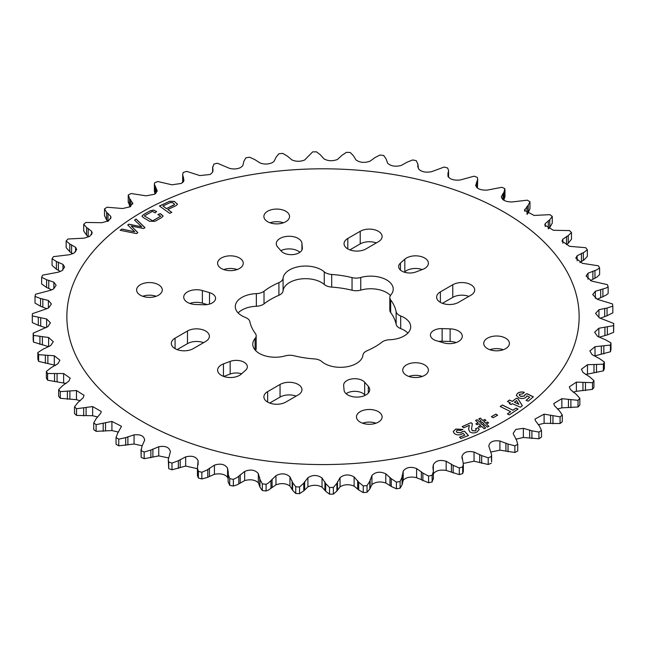 <?xml version="1.0" encoding="UTF-8"?>
<svg xmlns="http://www.w3.org/2000/svg" width="646" height="646" viewBox="0 0 646 646"><rect width="100%" height="100%" fill="white"/><g stroke="black" fill="none" stroke-linecap="round" stroke-linejoin="round"><path stroke-width="0.97" d="M264.012 291.241A73.636 42.515 0 0 1 278.919 282.633A10.409 6.008 0 0 0 283.077 278.208A22.497 12.993 0 0 1 297.596 266.887A22.497 12.993 0 0 1 321.442 269.858A22.497 12.993 0 0 1 324.252 271.837A10.409 6.008 0 0 0 331.681 274.469A73.636 42.515 0 0 1 352.046 277.618A10.409 6.008 0 0 0 360.759 277.489A22.497 12.993 0 0 1 386.639 279.944A22.497 12.993 0 0 1 393.228 289.133A22.497 12.993 0 0 1 390.903 294.891A10.409 6.008 0 0 0 389.821 297.548A10.409 6.008 0 0 0 390.668 299.922A73.636 42.515 0 0 1 396.127 311.679A10.409 6.008 0 0 0 400.681 315.967A22.497 12.993 0 0 1 404.113 317.59A22.497 12.993 0 0 1 410.703 326.771A22.497 12.993 0 0 1 389.651 339.739A10.409 6.008 0 0 0 381.988 342.138A73.636 42.515 0 0 1 367.081 350.746A10.409 6.008 0 0 0 362.923 355.171A22.497 12.993 0 0 1 346.296 366.88A22.497 12.993 0 0 1 321.748 361.542A10.409 6.008 0 0 0 320.448 360.621A10.409 6.008 0 0 0 314.319 358.901A73.636 42.515 0 0 1 293.954 355.752A10.409 6.008 0 0 0 285.241 355.889A22.497 12.993 0 0 1 252.772 344.245A22.497 12.993 0 0 1 255.097 338.488A10.409 6.008 0 0 0 256.179 335.823A10.409 6.008 0 0 0 255.331 333.457A73.636 42.515 0 0 1 249.873 321.7A10.409 6.008 0 0 0 246.901 318.163A10.409 6.008 0 0 0 245.319 317.412A22.497 12.993 0 0 1 235.297 306.6A22.497 12.993 0 0 1 256.349 293.639A10.409 6.008 0 0 0 264.012 291.241L264.012 303.862A73.636 42.515 180 0 1 278.919 295.254A10.409 6.008 180 0 0 283.077 290.829A22.497 12.993 180 0 1 297.596 279.516A22.497 12.993 180 0 1 321.442 282.48A22.497 12.993 180 0 1 324.252 284.458A10.409 6.008 180 0 0 331.681 287.099A73.636 42.515 180 0 1 352.046 290.248A10.409 6.008 180 0 0 360.759 290.111A22.497 12.993 180 0 1 386.639 292.573A22.497 12.993 180 0 1 390.45 295.497M400.681 315.967L400.681 328.588A22.497 12.993 180 0 1 404.113 330.211A22.497 12.993 180 0 1 407.868 333.086M505.632 338.173A12.831 7.405 0 0 0 491.654 336.566A12.831 7.405 0 0 0 483.733 343.406A12.831 7.405 0 0 0 487.496 348.646A12.831 7.405 0 0 0 501.474 350.253A12.831 7.405 0 0 0 509.395 343.406A12.831 7.405 0 0 0 505.632 338.173M489.854 349.72A12.831 7.405 180 0 1 503.274 349.72M285.79 211.242A12.831 7.405 0 0 0 271.805 209.635A12.831 7.405 0 0 0 263.891 216.483A12.831 7.405 0 0 0 267.646 221.715A12.831 7.405 0 0 0 281.624 223.322A12.831 7.405 0 0 0 289.545 216.483A12.831 7.405 0 0 0 285.79 211.242M270.004 222.797A12.831 7.405 180 0 1 283.424 222.797M283.368 252.788A11.127 6.428 0 0 0 295.497 254.185A11.127 6.428 0 0 0 302.36 248.242A11.127 6.428 0 0 0 302.344 247.911L301.932 243.3A12.831 7.405 180 0 0 288.786 236.275A12.831 7.405 180 0 0 276.286 243.679A12.831 7.405 180 0 0 277.691 247.047L281.325 251.165A11.127 6.428 0 0 0 283.368 252.788M365.951 248.92A12.831 7.405 180 0 1 347.814 248.92A12.831 7.405 180 0 1 344.052 243.679A12.831 7.405 180 0 1 347.814 238.447L360.21 231.284A12.831 7.405 0 0 1 374.195 229.677A12.831 7.405 0 0 1 382.109 236.525A12.831 7.405 0 0 1 378.354 241.757L365.951 248.92M401.917 271.126A11.127 6.428 0 0 0 415.838 271.974L422.557 269.455A12.831 7.405 180 0 0 428.395 263.245A12.831 7.405 180 0 0 419.214 256.139A12.831 7.405 180 0 0 404.808 259.207L400.447 263.084A11.127 6.428 0 0 0 398.655 266.588A11.127 6.428 0 0 0 401.917 271.126M458.523 302.36A12.831 7.405 180 0 1 440.378 302.36A12.831 7.405 180 0 1 436.623 297.128A12.831 7.405 180 0 1 440.378 291.887L452.781 284.733A12.831 7.405 0 0 1 466.759 283.126A12.831 7.405 0 0 1 474.681 289.965A12.831 7.405 0 0 1 470.926 295.206L458.523 302.36M433.676 339.57A11.127 6.428 0 0 0 436.494 340.749L443.624 342.848A12.831 7.405 180 0 0 462.278 336.251A12.831 7.405 180 0 0 450.117 328.854L442.13 328.612A11.127 6.428 0 0 0 430.422 335.024A11.127 6.428 0 0 0 433.676 339.57M360.21 422.129A12.831 7.405 180 0 1 356.455 416.896A12.831 7.405 180 0 1 364.376 410.048A12.831 7.405 180 0 1 378.354 411.655A12.831 7.405 180 0 1 382.109 416.896A12.831 7.405 180 0 1 374.195 423.736A12.831 7.405 180 0 1 360.21 422.129M375.996 423.203A12.831 7.405 0 0 0 362.576 423.203M140.368 295.206A12.831 7.405 180 0 1 136.605 289.965A12.831 7.405 180 0 1 144.526 283.126A12.831 7.405 180 0 1 158.504 284.733A12.831 7.405 180 0 1 162.267 289.965A12.831 7.405 180 0 1 154.346 296.813A12.831 7.405 180 0 1 140.368 295.206M156.146 296.28A12.831 7.405 0 0 0 142.726 296.28M241.192 374.163A12.831 7.405 180 0 1 221.36 375.366A12.831 7.405 180 0 1 217.605 370.134A12.831 7.405 180 0 1 223.443 363.916L230.162 361.405A11.127 6.428 180 0 1 241.531 361.146A11.127 6.428 180 0 1 247.345 366.791A11.127 6.428 180 0 1 245.553 370.287L241.192 374.163M285.79 402.087A12.831 7.405 180 0 1 267.646 402.087A12.831 7.405 180 0 1 263.891 396.854A12.831 7.405 180 0 1 267.646 391.613L280.049 384.459A12.831 7.405 180 0 1 294.027 382.852A12.831 7.405 180 0 1 301.948 389.691A12.831 7.405 180 0 1 298.186 394.932L285.79 402.087M193.219 348.646A12.831 7.405 180 0 1 175.074 348.646A12.831 7.405 180 0 1 171.319 343.406A12.831 7.405 180 0 1 175.074 338.173L187.477 331.01A12.831 7.405 180 0 1 201.463 329.403A12.831 7.405 180 0 1 209.377 336.251A12.831 7.405 180 0 1 205.622 341.484L193.219 348.646M195.883 304.524A12.831 7.405 180 0 1 187.477 302.36A12.831 7.405 180 0 1 183.722 297.128A12.831 7.405 180 0 1 202.376 290.53L209.506 292.622A11.127 6.428 180 0 1 215.578 298.347A11.127 6.428 180 0 1 203.87 304.767L195.883 304.524M368.309 386.332A12.831 7.405 180 0 1 369.714 389.691A12.831 7.405 180 0 1 361.792 396.539A12.831 7.405 180 0 1 347.814 394.932A12.831 7.405 180 0 1 344.068 390.079L343.656 385.468A11.127 6.428 180 0 1 343.64 385.129A11.127 6.428 180 0 1 352.167 378.887A11.127 6.428 180 0 1 364.675 382.214L368.309 386.332L368.309 393.059M406.495 375.366A12.831 7.405 180 0 1 402.741 370.134A12.831 7.405 180 0 1 410.654 363.286A12.831 7.405 180 0 1 424.64 364.893A12.831 7.405 180 0 1 428.395 370.134A12.831 7.405 180 0 1 420.473 376.973A12.831 7.405 180 0 1 406.495 375.366M422.282 376.44A12.831 7.405 0 0 0 408.853 376.44M221.36 268.486A12.831 7.405 180 0 1 217.605 263.245A12.831 7.405 180 0 1 225.527 256.397A12.831 7.405 180 0 1 239.505 258.004A12.831 7.405 180 0 1 243.259 263.245A12.831 7.405 180 0 1 235.346 270.085A12.831 7.405 180 0 1 221.36 268.486M237.147 269.56A12.831 7.405 0 0 0 223.718 269.56M504.122 421.257A256.139 147.886 0 0 0 504.122 212.122A256.139 147.886 0 0 0 141.878 212.122A256.139 147.886 0 0 0 141.878 421.257A256.139 147.886 0 0 0 504.122 421.257M433.305 478.395L432.134 481.94A290.773 167.879 0 0 1 428.573 482.764L416.613 477.701C410.654 476.377 406.181 477.233 403.193 480.269L402.095 484.766L400.108 488.206A290.773 167.879 0 0 1 396.402 488.78L391.25 486.438L385.791 482.966C380.228 481.254 375.609 481.803 371.943 484.613L369.803 488.998L367.041 492.276A290.773 167.879 0 0 1 363.246 492.599L358.7 489.934L354.121 486.123C349.026 484.048 344.326 484.29 340.038 486.834L336.889 491.041L333.376 494.109A290.773 167.879 0 0 1 329.541 494.174L325.673 491.226L322.031 487.132C317.469 484.742 312.761 484.662 307.9 486.898L303.781 490.855L299.566 493.673L299.566 486.987L303.781 483.135L307.9 477.741C312.737 474.673 317.444 474.753 322.031 477.983L325.673 483.507L329.541 487.496A290.773 167.879 0 0 0 333.376 487.431L336.889 483.313L340.038 477.677C344.31 474.301 349.001 474.067 354.121 476.966L358.7 482.215L363.246 485.921A290.773 167.879 0 0 0 367.041 485.598L369.803 481.278L371.943 475.456C375.592 471.814 380.211 471.265 385.791 473.809L391.25 478.718L396.402 482.102A290.773 167.879 0 0 0 400.108 481.528L402.095 477.039L403.193 471.12C406.164 467.252 410.638 466.396 416.613 468.552L422.88 473.066L428.573 476.078A290.773 167.879 0 0 0 432.134 475.262L433.377 471.58L432.933 467.518L433.353 464.708C435.614 460.671 439.886 459.516 446.168 461.26L453.153 465.33L459.306 467.946A290.773 167.879 0 0 0 462.689 466.897L463.352 464.183L462.019 456.326C463.537 452.152 467.551 450.73 474.051 452.038L481.674 455.616L488.206 457.812A290.773 167.879 0 0 0 491.348 456.536L491.614 454.816L488.812 446.071C489.563 441.832 493.261 440.144 499.899 441.008L508.039 444.06L514.87 445.805A290.773 167.879 0 0 0 517.737 444.327L516.42 439.748L513.36 434.096L513.255 433.224L515.815 429.428L523.357 428.322L531.908 430.809L538.934 432.085A290.773 167.879 0 0 0 541.485 430.43L539.37 425.972L535.332 420.554L535.009 419.052L544.102 414.151L560.082 416.856A290.773 167.879 0 0 0 562.286 415.039L559.388 410.751L554.429 405.631L553.784 403.524L561.85 398.687L578.025 400.31A290.773 167.879 0 0 0 579.842 398.356L576.208 394.286L570.402 389.53L569.312 386.849L576.377 382.133L592.511 382.666A290.773 167.879 0 0 0 593.932 380.607L589.612 376.804L583.031 372.467L581.4 369.254L587.472 364.724L603.364 364.183A290.773 167.879 0 0 0 604.357 362.035L599.399 358.546L592.14 354.678L589.871 350.98L594.998 346.684L610.422 345.085A290.773 167.879 0 0 0 610.979 342.897L605.455 339.756L597.607 336.388L594.611 332.27L598.842 328.257L613.587 325.649A290.773 167.879 0 0 0 613.7 323.436L599.367 317.864L595.564 313.383L598.955 309.709L607.054 308.045L612.828 306.131A290.773 167.879 0 0 0 612.497 303.927L597.38 299.34L592.713 294.568L595.337 291.265L606.231 287.987L608.144 286.8A290.773 167.879 0 0 0 607.369 284.628L591.688 281.083L586.092 276.076L588.03 273.201L596.944 269.786L599.609 267.904A290.773 167.879 0 0 0 598.406 265.805L582.369 263.326L575.804 258.174L577.144 255.743L584.073 252.311L587.335 249.719A290.773 167.879 0 0 0 585.712 247.709L569.53 246.312L561.972 241.087L562.827 239.133L568.214 235.62L571.484 232.471A290.773 167.879 0 0 0 569.465 230.59L553.364 230.275L544.788 225.05L545.256 223.589L549.762 219.753L552.273 216.41A290.773 167.879 0 0 0 549.891 214.666L534.081 215.433L524.487 210.281L528.242 205.226L529.962 201.738A290.773 167.879 0 0 0 527.249 200.171L511.947 201.98C505.285 201.802 501.764 199.994 501.385 196.554L503.953 192.233L504.849 188.664A290.773 167.879 0 0 0 501.837 187.292L487.254 190.102C480.689 190.368 476.829 188.81 475.674 185.426L475.674 185.2M527.015 214.424L528.242 212.946L529.962 208.626L529.962 201.738M501.344 196.99L501.385 197.418M475.674 185.426L477.725 179.12L477.281 177.359A290.773 167.879 0 0 0 474.011 176.196L460.34 179.959C453.952 180.662 449.81 179.37 447.896 176.092L448.558 170.487L447.621 167.984A290.773 167.879 0 0 0 444.141 167.048L431.568 171.691C425.456 172.813 421.071 171.812 418.438 168.679L417.873 163.866L417.873 167.169M417.728 165.893L417.752 166.393M417.857 167.104L417.857 164.157L416.282 160.66A290.773 167.879 0 0 0 412.641 159.958L407.206 162.122L401.336 165.408C395.562 166.926 391.016 166.224 387.681 163.293L386.058 158.851L383.676 155.476A290.773 167.879 0 0 0 379.921 155.032L375.068 157.535L369.972 161.217C364.635 163.083 360 162.679 356.051 160.006L353.394 155.71L350.253 152.521A290.773 167.879 0 0 0 346.434 152.327L342.219 155.145L337.374 159.505C332.529 161.322 328.063 161.112 323.969 158.868L320.327 154.774L316.459 151.826A290.773 167.879 0 0 0 312.624 151.891L304.654 159.998C300.277 161.75 296.013 161.718 291.879 159.877L287.3 156.066L282.754 153.401A290.773 167.879 0 0 0 278.959 153.724L276.197 157.002L274.057 161.387L272.273 162.679C268.332 164.367 264.311 164.488 260.209 163.034L254.75 159.562L249.598 157.22A290.773 167.879 0 0 0 245.892 157.794L243.905 161.234L242.807 165.731L240.659 167.524C237.139 169.131 233.376 169.389 229.387 168.299L217.427 163.236A290.773 167.879 0 0 0 213.866 164.06L212.695 167.605L212.647 172.135L210.249 174.468L199.832 175.583L186.694 171.376A290.773 167.879 0 0 0 183.311 172.425L182.648 174.557L183.981 180.525L181.437 183.407L171.949 184.804L157.794 181.51A290.773 167.879 0 0 0 154.652 182.786L154.386 184.15L157.196 190.95M212.623 172.199L212.623 166.918L212.695 172.014M157.188 191.119L154.628 194.228L146.101 195.835L131.13 193.517A290.773 167.879 0 0 0 128.263 194.995L128.223 202.384M128.263 194.995L129.58 198.524L132.745 203.442M132.64 204.144L132.64 202.747L130.185 206.785L122.643 208.521L107.066 207.229A290.773 167.879 0 0 0 104.515 208.884L106.63 212.308L110.668 216.289L110.991 217.492L108.423 220.908L101.898 222.692L85.918 222.466A290.773 167.879 0 0 0 83.714 224.283L86.612 227.529L91.571 231.211L92.216 232.923L89.657 236.404L84.15 238.156L67.975 239.012A290.773 167.879 0 0 0 66.158 240.966L69.792 243.994L75.598 247.313L76.688 249.509L74.12 253.054L69.623 254.71L53.489 256.648A290.773 167.879 0 0 0 52.068 258.707L56.388 261.477L62.969 264.375L64.6 267.04L62.04 270.65L58.528 272.127L42.636 275.139A290.773 167.879 0 0 0 41.643 277.279L46.601 279.734L53.86 282.173L56.129 285.266L53.57 288.948L51.002 290.167L35.578 294.237A290.773 167.879 0 0 0 35.021 296.425L40.545 298.525L48.393 300.455L51.389 303.951L48.821 307.698L47.158 308.586L32.413 313.673A290.773 167.879 0 0 0 32.3 315.886L46.633 318.987L50.436 322.83L47.877 326.65L33.172 333.191A290.773 167.879 0 0 0 33.503 335.395L48.62 337.503L53.287 341.661L50.727 345.537L43.096 349.195L37.856 352.522A290.773 167.879 0 0 0 38.631 354.694L54.312 355.768L59.908 360.185L57.97 363.65L51.034 367.76L46.391 371.41A290.773 167.879 0 0 0 47.594 373.517L63.631 373.525L70.196 378.152L68.856 381.108L62.646 385.654L58.665 389.603A290.773 167.879 0 0 0 60.288 391.613L76.47 390.531L84.028 395.312L83.172 397.718L77.786 402.66L74.516 406.843A290.773 167.879 0 0 0 76.535 408.732L92.636 406.568L101.212 411.445L100.744 413.254L96.238 418.527L93.727 422.912A290.773 167.879 0 0 0 96.109 424.648L111.919 421.418L121.513 426.32L117.758 433.054L116.038 437.576A290.773 167.879 0 0 0 118.751 439.151L125.687 437.633L134.053 434.863C140.715 434.209 144.236 436.018 144.615 440.289L142.047 446.039L141.151 450.658A290.773 167.879 0 0 0 144.163 452.03L150.849 450.06L158.746 446.741C165.311 445.643 169.171 447.202 170.326 451.425L170.326 451.707M130.032 206.873L128.263 201.673M155.072 193.97L154.386 191.184L154.386 184.15M182.689 182.56L182.648 174.557M477.725 179.12L477.434 188.083M504.986 189.641L504.986 196.562L503.783 200.228M552.273 216.41L552.273 223.088L549.762 227.473L548.284 228.854L548.284 220.722M571.484 232.471L571.484 239.157L568.214 243.34L566.51 244.624L566.51 236.484M587.335 249.719L587.335 256.397L584.073 259.878L579.874 262.534M599.609 267.904L599.609 274.59L596.944 277.094L590.42 280.63M608.144 286.8L608.144 293.478L606.231 295.069L597.227 299.284M612.828 306.131L612.828 312.809L607.054 315.765L600.174 318.236M599.601 337.099L607.361 334.878L613.587 332.327A290.773 167.879 0 0 0 613.7 330.114L613.7 323.436M594.998 346.684L594.998 355.833L610.422 351.763A290.773 167.879 0 0 0 610.979 349.575L610.979 342.897M585.607 374.502L603.364 370.861A290.773 167.879 0 0 0 604.357 368.721L604.357 362.035M573.244 392.227L576.377 391.29L592.511 389.352A290.773 167.879 0 0 0 593.932 387.293L593.932 380.607M557.377 409.055L561.85 407.844L578.025 406.988A290.773 167.879 0 0 0 579.842 405.034L579.842 398.356M538.215 424.745L544.102 423.308L560.082 423.534A290.773 167.879 0 0 0 562.286 421.717L562.286 415.039M515.815 439.215L523.357 437.479L538.934 438.771A290.773 167.879 0 0 0 541.485 437.116L541.485 430.43M299.566 493.673A290.773 167.879 0 0 1 295.747 493.479L292.606 490.29L289.949 485.994C285.984 483.305 281.325 482.917 275.963 484.807L268.494 490.064L266.079 490.968L266.079 484.29L268.494 482.982L275.963 475.658C281.309 472.929 285.968 473.324 289.949 476.837L292.606 482.57L295.747 486.793A290.773 167.879 0 0 0 299.566 486.987M266.079 490.968A290.773 167.879 0 0 1 262.324 490.524L259.942 487.149L258.319 482.707C255.008 479.776 250.454 479.074 244.664 480.592L237.155 484.815L233.359 486.042L233.359 479.364L237.155 477.499L244.664 471.435C250.438 469.085 254.984 469.787 258.319 473.55L259.942 479.429L262.324 483.838A290.773 167.879 0 0 0 266.079 484.29M228.127 478.831L227.562 477.321C224.945 474.196 220.569 473.187 214.432 474.309L207.116 477.515L201.859 478.952L201.859 472.274L207.116 469.949L214.432 465.152C220.544 463.198 224.929 464.199 227.562 468.164L228.248 472.46L228.127 482.134M134.554 220.125L136.096 219.034L144.962 227.634L143.687 228.539L131.299 226.052L137.864 232.641L136.508 233.602L120.156 230.283L121.9 229.055L134.715 231.809L127.738 224.937L128.796 224.186L141.757 226.843L134.554 220.125M477.144 419.682L479.59 422.04L481.238 421.224L478.783 418.866L480.341 418.091L482.796 420.449L484.726 419.48L485.978 420.32L483.789 421.41L485.453 423.017L487.423 422.04L488.683 422.872L486.446 423.986L488.885 426.352L487.334 427.119L484.896 424.761L483.24 425.585L485.687 427.943L484.129 428.718L481.69 426.36L479.825 427.289L478.573 426.449L480.697 425.391L479.033 423.784L477.128 424.729L475.876 423.889L478.04 422.815L475.585 420.465L477.144 419.682L479.59 422.04M509.323 414.853L507.393 413.892L510.671 411.704L500.198 406.471L502.41 404.994L512.876 410.234L516.114 408.078L518.044 409.039L509.323 414.853M524.948 394.649L526.934 393.632L533.362 396.822L528.218 401.182L526.07 400.334L529.72 397.242L526.91 395.853L526.07 397.233C524.003 398.719 521.58 398.921 518.786 397.839L516.324 395.36L517.438 393.462C519.279 391.977 521.597 391.605 524.39 392.34L522.582 393.866L519.586 394.302L519.166 395.021L520.692 396.329L524.423 395.966L524.948 394.649M519.166 395.077L520.692 396.434L524.423 396.079L524.996 394.892M160.208 213.673L163.147 216.055L161.565 217.605L155.024 221.312L149.573 221.271L143.533 217.718L141.959 216.135L143.549 214.577L150.09 210.862L153.554 210.055L156.607 211.557L155.016 212.873L152.416 211.347L144.316 215.934L152.626 220.819L160.725 216.224L157.866 214.545L160.208 213.673L161.565 214.472M174.355 201.423L177.545 204.241L175.93 205.735L167.807 209.506L171.788 212.356L169.672 213.341L159.449 206.001L169.696 201.253L174.355 201.423L177.537 204.297M520.385 407.23L512.391 403.693L511.269 404.541L509.226 403.637L510.348 402.789L507.457 401.505L509.428 400.027L512.318 401.303L516.396 398.243L518.076 398.881L522.372 405.736L520.385 407.23M493.189 417.736L491.388 416.694L495.862 414.118L497.662 415.168L493.189 417.736M463.731 427.789L462.165 426.61L471.031 422.686L472.363 423.687L471.548 428.976L472.218 430.591L475.319 430.922L476.231 429.913L475.504 428.823L478.08 427.684L479.219 429.566L476.845 432.117C474.301 433.272 471.96 433.191 469.82 431.867L468.665 429.428L469.295 425.326L463.731 427.789M462.003 431.714L464.498 431.181L468.463 435.509L460.921 438.481L459.459 437.237L464.813 435.129L463.069 433.24L461.414 434.354C458.555 435.299 456.173 434.976 454.251 433.385L453.201 431.56L455.769 429.025L462.94 429.445L460.299 430.486L457.239 430.252L456.262 431.245L456.98 432.376L460.687 432.828L462.003 431.714L464.498 431.181M116.038 444.262L116.038 437.374L116.038 444.262A290.773 167.879 0 0 0 118.751 445.829L118.751 439.151M144.656 439.748L144.615 440.289M170.326 451.998L168.275 459.742L168.719 461.955A290.773 167.879 0 0 0 171.989 463.117L178.344 460.711L185.66 456.883C192.048 455.349 196.19 456.641 198.104 460.76L197.442 468.132L198.379 471.338A290.773 167.879 0 0 0 201.859 472.274M228.272 471.814L228.248 472.46M228.143 474.116L229.718 478.662A290.773 167.879 0 0 0 233.359 479.364M517.737 444.327L517.737 451.005L517.737 444.327M442.429 303.329L452.781 297.354A12.831 7.405 180 0 1 468.867 296.393M422.282 269.56A12.831 7.405 0 0 0 404.808 271.837L404.808 259.207M404.388 272.208L404.808 271.837M299.889 252.287A12.831 7.405 0 0 0 280.857 250.64M349.866 249.881L360.21 243.913A12.831 7.405 180 0 1 376.303 242.944M456.165 342.558A12.831 7.405 0 0 0 450.117 341.476L450.117 328.854M438.796 341.427A11.127 6.428 180 0 1 442.13 341.233L450.117 341.476M241.612 373.792A11.127 6.428 0 0 0 230.162 374.026L223.718 376.44M296.134 396.119A12.831 7.405 0 0 0 280.049 397.08L269.697 403.056M203.571 342.671A12.831 7.405 0 0 0 187.477 343.64L177.133 349.607M207.205 304.573L202.376 303.152A12.831 7.405 0 0 0 189.835 303.442M365.143 395.36L364.675 394.835A11.127 6.428 0 0 0 346.111 393.713M400.681 328.588A10.409 6.008 180 0 1 396.127 324.3A73.636 42.515 180 0 0 390.668 312.543A10.409 6.008 180 0 1 389.821 310.177L389.821 297.548M264.012 303.862A10.409 6.008 180 0 1 256.349 306.261A22.497 12.993 180 0 0 238.132 312.914M256.179 335.823L256.179 348.452A10.409 6.008 180 0 1 255.55 350.503M490.928 452.03L499.899 450.165L514.87 452.483A290.773 167.879 0 0 0 517.737 451.005M491.614 454.816L491.614 461.85L491.348 456.536M463.311 463.44L474.051 461.196L488.206 464.49A290.773 167.879 0 0 0 491.348 463.214M463.352 464.183L463.352 471.443L462.689 473.575L462.689 466.897M433.353 473.865C435.63 470.651 439.902 469.497 446.168 470.417L459.306 474.624A290.773 167.879 0 0 0 462.689 473.575M228.143 481.843L229.718 485.34A290.773 167.879 0 0 0 233.359 486.042M197.442 468.132L197.442 475.513L198.379 478.016A290.773 167.879 0 0 0 201.859 478.952M197.442 468.721L185.66 466.041L171.989 469.803L171.989 463.117M168.275 459.742L168.719 468.641A290.773 167.879 0 0 0 171.989 469.803M168.566 457.917L158.746 455.898L144.163 458.708L144.163 452.03M141.014 449.438L141.151 457.336A290.773 167.879 0 0 0 144.163 458.708M142.217 445.772L134.053 444.02L118.751 445.829M118.541 432.109L111.919 430.567L96.109 431.334L96.109 424.648M93.727 422.912L93.727 429.59A290.773 167.879 0 0 0 96.109 431.334M97.804 417.058L92.636 415.725L76.535 415.41L76.535 408.732M74.516 406.843L74.516 413.529A290.773 167.879 0 0 0 76.535 415.41M80.257 400.77L76.47 399.688L60.288 398.291L60.288 391.613M58.665 389.603L58.665 396.281A290.773 167.879 0 0 0 60.288 398.291M66.126 383.466L47.594 380.195L47.594 373.517M46.391 371.41L46.391 378.096A290.773 167.879 0 0 0 47.594 380.195M55.58 365.37L38.631 361.372L38.631 354.694M37.856 352.522L37.856 359.2A290.773 167.879 0 0 0 38.631 361.372M48.62 337.503L48.62 346.66L33.503 342.073L33.503 335.395M33.172 333.191L33.172 339.869A290.773 167.879 0 0 0 33.503 342.073M45.826 327.764L38.308 325.318L32.3 322.564L32.3 315.886M46.811 308.731L40.545 306.244L35.021 303.103L35.021 296.425M51.704 289.901L46.601 287.454L41.643 283.965L41.643 277.279M60.393 271.498L56.388 269.196L52.068 265.393L52.068 258.707M72.756 253.773L69.792 251.714L66.158 247.644L66.158 240.966M88.203 228.45L88.203 236.589L86.612 235.249L83.714 230.961L83.714 224.283M107.987 221.457L106.63 220.028L104.515 215.57L104.515 208.884M560.082 423.534L560.082 416.856M538.934 438.771L538.934 432.085M514.87 452.483L514.87 445.805M488.206 464.49L488.206 457.812M459.306 474.624L459.306 467.946M432.134 481.94L432.134 475.262M428.573 482.764L428.573 476.078M400.108 488.206L400.108 481.528M396.402 488.78L396.402 482.102M367.041 492.276L367.041 485.598M363.246 492.599L363.246 485.921M333.376 494.109L333.376 487.431M329.541 494.174L329.541 487.496M295.747 493.479L295.747 486.793M262.324 490.524L262.324 483.838M229.718 485.34L229.718 478.662M198.379 478.016L198.379 471.338M168.719 468.641L168.719 461.955M141.151 457.336L141.151 450.658M613.587 332.327L613.587 325.649M610.422 351.763L610.422 345.085M603.364 370.861L603.364 364.183M592.511 389.352L592.511 382.666M578.025 406.988L578.025 400.31M161.565 214.577L163.147 216.111M141.967 216.192L143.549 214.577M143.549 214.682L150.09 210.862M150.09 210.976L153.554 210.055M153.554 210.16L156.607 211.662M152.626 220.819L144.316 215.934M152.626 220.932L160.725 216.224M157.971 214.609L160.208 213.778M171.699 212.405L167.807 209.506M159.546 206.066L169.696 201.253M169.696 201.358L174.355 201.536M173.75 205.258L174.598 204.419L174.057 203.74L172.627 202.715L170.189 202.594L162.897 205.977L166.458 208.642L174.598 204.467M166.458 208.642L173.75 205.153M162.897 205.977L166.458 208.537M524.972 394.746L526.934 393.632M526.934 393.737L533.289 396.894M526.159 400.367L529.72 397.242M516.324 395.417L517.438 393.462M517.438 393.567C519.279 392.082 521.597 391.71 524.39 392.445M509.314 403.677L510.348 402.789M507.546 401.546L509.428 400.027M509.428 400.132L512.318 401.303M512.318 401.416L516.396 398.243M516.396 398.348L518.076 398.881M518.076 398.986L522.323 405.769M514.361 402.208L518.859 404.307L516.558 400.56L514.361 402.208L518.859 404.202M507.481 413.933L510.671 411.704M500.295 406.512L502.41 404.994M502.41 405.107L512.876 410.234M512.876 410.339L516.114 408.078M516.114 408.183L517.955 409.104M491.485 416.751L495.862 414.118M495.862 414.231L497.565 415.217M479.59 422.145L481.238 421.224M478.856 418.939L480.341 418.091M480.341 418.196L482.796 420.449M482.796 420.554L484.726 419.48M484.726 419.593L485.881 420.368M485.453 423.017L483.789 421.41M485.453 423.13L487.423 422.04M487.423 422.145L488.586 422.92M488.812 426.384L486.446 423.986M485.614 427.975L483.24 425.585M478.662 426.513L480.697 425.391M475.965 423.954L478.04 422.815M475.658 420.53L477.144 419.795M480.592 423.009L482.255 424.721L483.902 423.792L482.231 422.185L480.592 423.009L482.255 424.616L483.902 423.792M462.253 426.675L471.031 422.686M471.031 422.791L472.347 423.776M471.548 429.033L472.218 430.591M472.218 430.704L475.319 430.922M475.319 431.027L476.223 429.961M475.593 428.887L478.08 427.684M478.08 427.789L479.219 429.622M468.665 429.477L468.746 428.427M468.746 428.532L469.295 425.326M134.618 220.181L136.096 219.034M136.096 219.147L144.898 227.683M137.8 232.689L131.299 226.052M120.277 230.307L121.9 229.055M121.9 229.16L134.715 231.809M127.803 224.994L128.796 224.186M128.796 224.291L141.757 226.843M464.498 431.286L468.39 435.533M459.548 437.31L464.813 435.129M453.209 431.609L455.769 429.025M455.769 429.13L462.851 429.477M456.262 431.294L456.98 432.376M456.98 432.481L460.687 432.828M460.687 432.933L461.906 431.94M324.252 271.837L324.252 284.458M302.344 248.581L302.344 247.911M46.633 327.361L46.633 318.987M48.393 307.964L48.393 300.455M53.86 288.754L53.86 282.173M62.969 269.971L62.969 264.375M75.598 251.875L75.598 247.313M91.571 234.724L91.571 231.211M110.668 218.744L110.668 216.289M583.354 260.346L583.354 252.618M594.966 278.24L594.966 270.521M602.904 296.805L602.904 289.077M607.054 315.765L607.054 308.045M552.952 423.776L552.952 416.056M550.578 423.501L550.578 415.37M544.102 423.308L544.102 414.151M531.908 438.537L531.908 430.809M529.647 438.109L529.647 429.97M523.357 437.479L523.357 428.322M508.039 451.78L508.039 444.06M505.923 451.207L505.923 443.067M499.899 450.165L499.899 441.008M481.674 463.335L481.674 455.616M479.72 462.625L479.72 454.493M474.051 461.196L474.051 452.038M462.019 458.595L462.019 456.326M453.153 473.05L453.153 465.33M451.401 472.218L451.401 464.078M446.168 470.417L446.168 461.26M433.353 471.039L433.353 464.708M422.88 480.785L422.88 473.066M421.345 479.841L421.345 471.701M416.613 477.701L416.613 468.552M403.193 480.269L403.193 471.12M402.127 483.515L402.127 475.383M402.095 484.766L402.095 477.039M391.25 486.438L391.25 478.718M389.966 485.396L389.966 477.265M385.791 482.966L385.791 473.809M371.943 484.613L371.943 475.456M370.134 487.762L370.134 479.631M369.803 488.998L369.803 481.278M358.7 489.934L358.7 482.215M357.674 488.82L357.674 480.681M354.121 486.123L354.121 476.966M340.038 486.834L340.038 477.677M337.503 489.838L337.503 481.698M336.889 491.041L336.889 483.313M325.673 491.226L325.673 483.507M324.914 490.048L324.914 481.908M322.031 487.132L322.031 477.983M307.9 486.898L307.9 477.741M304.678 489.708L304.678 481.569M303.781 490.855L303.781 483.135M292.606 490.29L292.606 482.57M292.129 489.07L292.129 480.939M289.949 485.994L289.949 476.837M275.963 484.807L275.963 475.658M272.095 487.375L272.095 479.243M270.932 488.465L270.932 480.737M259.942 487.149L259.942 479.429M259.765 485.905L259.765 477.774M258.319 482.707L258.319 473.55M244.664 480.592L244.664 471.435M240.207 482.885L240.207 474.745M238.794 483.878L238.794 476.159M227.562 477.321L227.562 468.164M214.432 474.309L214.432 465.152M209.433 476.28L209.433 468.148M207.786 477.176L207.786 469.448M198.104 464.716L198.104 460.76M185.66 466.041L185.66 456.883M180.194 467.656L180.194 459.524M178.344 468.431L178.344 460.711M158.746 455.898L158.746 446.741M152.892 457.134L152.892 449.002M150.849 457.78L150.849 450.06M134.053 444.02L134.053 434.863M127.892 444.852L127.892 436.72M125.687 445.36L125.687 437.633M111.919 430.567L111.919 421.418M105.524 430.979L105.524 422.847M103.198 431.334L103.198 423.606M92.636 415.725L92.636 406.568M86.096 415.701L86.096 407.569M83.673 415.895L83.673 408.167M76.47 399.688L76.47 390.531M69.881 399.228L69.881 391.088M67.394 399.252L67.394 391.524M63.631 382.674L63.631 373.525M57.082 381.77L57.082 373.638M54.563 381.625L54.563 373.905M54.312 364.917L54.312 355.768M47.877 363.577L47.877 355.445M45.365 363.262L45.365 355.542M42.394 344.891L42.394 336.752M39.923 344.415L39.923 336.687M40.706 325.964L40.706 317.824M38.308 325.318L38.308 317.598M42.838 307.052L42.838 298.912M40.545 306.244L40.545 298.525M48.757 288.407L48.757 280.275M46.601 287.454L46.601 279.734M58.39 270.286L58.39 262.155M56.388 269.196L56.388 261.477M71.593 252.933L71.593 244.802M69.792 251.714L69.792 243.994M86.612 235.249L86.612 227.529M107.987 221.15L107.987 213.325M106.63 220.028L106.63 212.308M130.67 206.478L130.67 199.63M129.58 206.252L129.58 198.524M155.961 193.291L155.961 187.542M155.137 193.921L155.137 186.379M183.512 181.655L183.512 177.238M182.963 182.301L182.963 176.027M212.946 171.117L212.946 168.848M448.381 177.061L448.381 171.561M447.977 176.334L447.977 172.797M477.208 187.913L477.208 180.969M476.522 187.275L476.522 182.156M503.953 199.961L503.953 192.233M502.984 199.687L502.984 193.372M528.242 212.946L528.242 205.226M527.015 213.64L527.015 206.284M524.689 211.258L524.689 209.336M549.762 227.473L549.762 219.753M545.256 226.576L545.256 223.589M568.214 243.34L568.214 235.62M562.827 243.171L562.827 239.133M581.448 261.501L581.448 253.361M577.144 260.822L577.144 255.743M592.883 279.266L592.883 271.134M588.03 279.29L588.03 273.201M600.667 297.677L600.667 289.545M595.337 298.323L595.337 291.265M604.704 316.492L604.704 308.352M598.955 317.654L598.955 309.709M607.361 334.878L607.361 327.159M604.922 335.444L604.922 327.304M598.842 337.083L598.842 328.257M603.832 353.887L603.832 346.159M601.337 354.283L601.337 346.143M596.5 372.524L596.5 364.804M593.981 372.75L593.981 364.619M587.472 373.873L587.472 364.724M585.47 390.547L585.47 382.828M582.958 390.604L582.958 382.472M576.377 391.29L576.377 382.133M570.886 407.707L570.886 399.987M568.432 407.602L568.432 399.462M561.85 407.844L561.85 398.687M364.675 394.835L364.675 382.214M202.376 303.152L202.376 290.53M209.506 304.072L209.506 292.622M175.074 348.646L175.074 338.173M187.477 343.64L187.477 331.01M267.646 402.087L267.646 391.613M280.049 397.08L280.049 384.459M223.443 376.343L223.443 363.916M230.162 374.026L230.162 361.405M442.13 341.233L442.13 328.612M440.378 302.36L440.378 291.887M452.781 297.354L452.781 284.733M400.447 270.085L400.447 263.084M347.814 248.92L347.814 238.447M360.21 243.913L360.21 231.284M301.932 250.018L301.932 243.3M396.127 311.679L396.127 324.3M390.668 299.922L390.668 312.543M360.759 277.489L360.759 290.111M352.046 277.618L352.046 290.248M331.681 274.469L331.681 287.099M283.077 278.208L283.077 290.829M278.919 282.633L278.919 295.254M256.349 293.639L256.349 306.261M255.097 338.488L255.097 350.003M433.377 479.082L433.377 471.58M448.558 177.279L448.558 170.487"/></g></svg>
